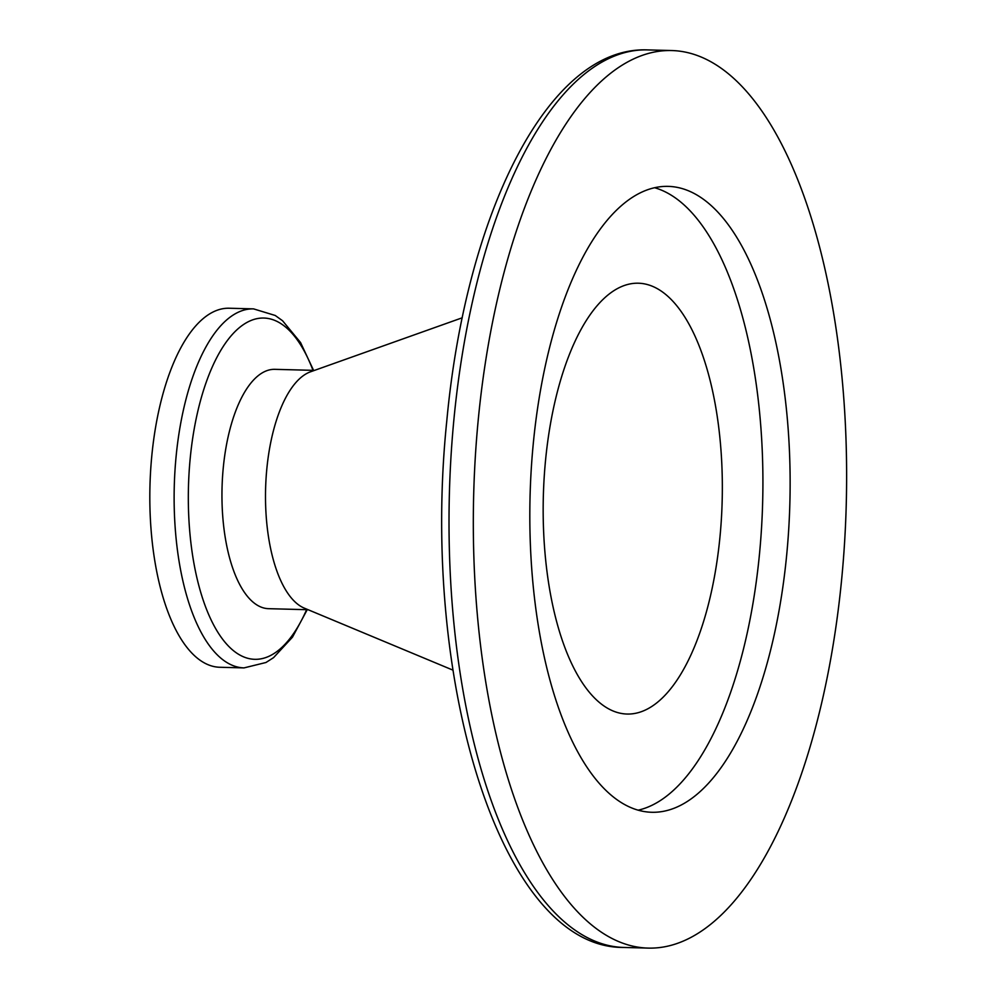 <?xml version="1.0" encoding="UTF-8"?>
<svg xmlns="http://www.w3.org/2000/svg" width="998" height="998" viewBox="0 0 998 998"><rect width="100%" height="100%" fill="white"/><g stroke="black" fill="none" stroke-linecap="round" stroke-linejoin="round"><path stroke-width="1.5" d="M462.249 317.788L310.553 371.792A119.71 49.7 91.5 0 0 266.803 469.085A119.71 49.7 91.5 0 0 304.265 608.119L452.88 670.107M314.495 370.383L274.912 369.335A119.71 49.7 91.5 0 0 223.253 467.937A119.71 49.7 91.5 0 0 268.549 608.68L308.132 609.728M151.771 456.136A179.578 74.551 91.5 0 0 219.71 667.263L244.011 667.899A179.578 74.551 -88.5 0 1 176.072 456.785A179.578 74.551 -88.5 0 1 253.554 308.881L229.253 308.232A179.578 74.551 91.5 0 0 151.771 456.136M720.007 536.525A215.493 89.458 91.5 0 0 624.249 285.528A215.493 89.458 91.5 0 0 545.507 460.677A215.493 89.458 91.5 0 0 612.947 710.925A215.493 89.458 91.5 0 0 720.007 536.525M786.736 554.426A313.06 129.965 91.5 0 0 668.286 186.377A313.06 129.965 91.5 0 0 533.219 444.222A313.06 129.965 91.5 0 0 651.657 812.272A313.06 129.965 91.5 0 0 786.736 554.426M638.096 810.189A313.06 129.965 91.5 0 0 759.515 553.703A313.06 129.965 91.5 0 0 654.638 187.736M478.192 420.308A448.938 186.377 91.5 0 0 648.039 948.1A448.938 186.377 91.5 0 0 841.751 578.341A448.938 186.377 91.5 0 0 671.904 50.549A448.938 186.377 91.5 0 0 478.192 420.308M453.89 419.659A448.938 186.377 91.5 0 0 623.738 947.451C500.522 948.562 419.983 679.488 446.817 420.62C466.166 212.799 548.538 46.02 647.59 49.9A448.938 186.377 91.5 0 0 453.89 419.659M312.985 370.345A170.695 70.87 91.5 0 0 242.314 325.373A170.695 70.87 91.5 0 0 190.181 458.631A170.695 70.87 91.5 0 0 223.078 639.83A170.695 70.87 91.5 0 0 306.623 609.691M244.011 667.899L265.967 662.497L273.552 657.645L292.464 637.173L307.209 609.703M623.738 947.451L648.039 948.1M647.59 49.9L671.904 50.549M313.572 370.358L300.56 342.551L282.571 320.757L275.236 315.48L253.554 308.881"/></g></svg>
